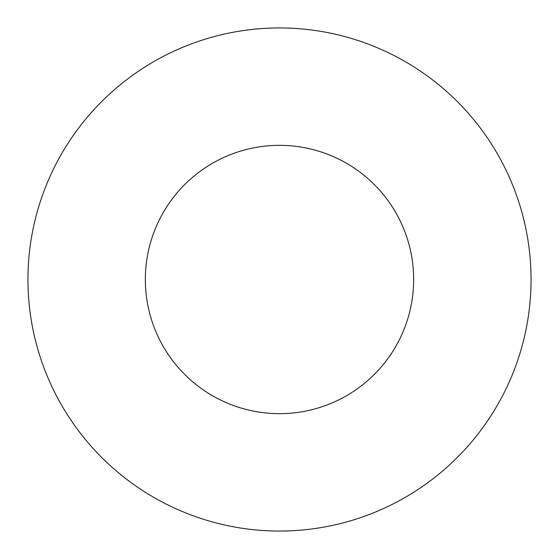 <?xml version="1.0" encoding="UTF-8"?>
<svg xmlns="http://www.w3.org/2000/svg" width="559" height="559" viewBox="0 0 559 559"><rect width="100%" height="100%" fill="white"/><g stroke="black" fill="none" stroke-linecap="round" stroke-linejoin="round"><path stroke-width="0.42" stroke-dasharray="2.79 2.1" d="M413.66 279.5A134.16 134.16 0 0 0 279.5 145.34A134.16 134.16 0 0 0 145.34 279.5A134.16 134.16 0 0 0 279.5 413.66A134.16 134.16 0 0 0 413.66 279.5M531.05 279.5A251.55 251.55 0 0 0 279.5 27.95A251.55 251.55 0 0 0 27.95 279.5A251.55 251.55 0 0 0 279.5 531.05A251.55 251.55 0 0 0 531.05 279.5"/><path stroke-width="0.84" d="M413.66 279.5A134.16 134.16 0 0 0 279.5 145.34A134.16 134.16 0 0 0 145.34 279.5A134.16 134.16 0 0 0 279.5 413.66A134.16 134.16 0 0 0 413.66 279.5M531.05 279.5A251.55 251.55 0 0 0 279.5 27.95A251.55 251.55 0 0 0 27.95 279.5A251.55 251.55 0 0 0 279.5 531.05A251.55 251.55 0 0 0 531.05 279.5"/></g></svg>
